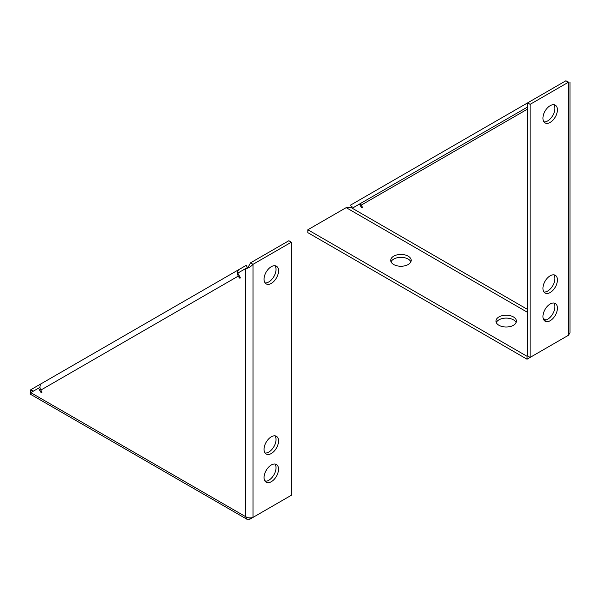 <?xml version="1.0" encoding="UTF-8"?>
<svg xmlns="http://www.w3.org/2000/svg" width="600" height="600" viewBox="0 0 600 600"><rect width="100%" height="100%" fill="white"/><g stroke="black" fill="none" stroke-linecap="round" stroke-linejoin="round"><path stroke-width="0.9" d="M557.415 308.168A10.23 5.91 -60 0 1 552.952 318.465A10.23 5.91 -60 0 1 545.062 321.202A10.23 5.91 -60 0 1 542.947 316.522A10.23 5.91 -60 0 1 547.41 306.225A10.23 5.91 -60 0 1 555.293 303.48A10.23 5.91 -60 0 1 557.415 308.168M553.882 303.03A10.23 5.91 -60 0 1 554.895 306.712A10.23 5.91 -60 0 1 551.243 316.087A10.23 5.91 -60 0 1 543.96 320.205M557.415 279.975A10.23 5.91 -60 0 1 552.952 290.272A10.23 5.91 -60 0 1 545.062 293.01A10.23 5.91 -60 0 1 542.947 288.33A10.23 5.91 -60 0 1 547.41 278.032A10.23 5.91 -60 0 1 555.293 275.288A10.23 5.91 -60 0 1 557.415 279.975M553.882 274.837A10.23 5.91 -60 0 1 554.895 278.52A10.23 5.91 -60 0 1 551.243 287.895A10.23 5.91 -60 0 1 543.96 292.013M557.415 109.845A10.23 5.91 -60 0 1 552.952 120.142A10.23 5.91 -60 0 1 545.062 122.887A10.23 5.91 -60 0 1 542.947 118.2A10.23 5.91 -60 0 1 547.41 107.903A10.23 5.91 -60 0 1 555.293 105.165A10.23 5.91 -60 0 1 557.415 109.845M553.882 104.708A10.23 5.91 -60 0 1 554.895 108.398A10.23 5.91 -60 0 1 551.243 117.773A10.23 5.91 -60 0 1 543.96 121.89M516.105 322.56A10.23 5.91 -0 0 0 513.42 319.837A10.23 5.91 -0 0 0 503.475 318.315A10.23 5.91 -0 0 0 496.268 322.56M498.952 325.282A10.23 5.91 180 0 1 495.952 321.105A10.23 5.91 180 0 1 502.275 315.645A10.23 5.91 180 0 1 513.42 316.928A10.23 5.91 180 0 1 516.42 321.105A10.23 5.91 180 0 1 510.105 326.565A10.23 5.91 180 0 1 498.952 325.282M410.865 261.803A10.23 5.91 -0 0 0 408.188 259.072A10.23 5.91 -0 0 0 398.235 257.558A10.23 5.91 -0 0 0 391.035 261.803M393.713 264.525A10.23 5.91 180 0 1 390.72 260.347A10.23 5.91 180 0 1 397.035 254.888A10.23 5.91 180 0 1 408.188 256.17A10.23 5.91 180 0 1 411.18 260.347A10.23 5.91 180 0 1 404.865 265.8A10.23 5.91 180 0 1 393.713 264.525M362.123 206.655A0.892 0.517 60 0 1 362.123 207.683A0.892 0.517 60 0 1 361.23 207.173L362.123 206.655L361.23 205.118A1.785 1.455 60 0 0 359.077 204.3L527.602 107.002L352.335 208.192L350.55 205.11L527.602 102.885L527.602 355.95L527.018 356.288L307.86 229.763L346.17 207.638L351.218 207.638L527.602 309.472M361.23 207.173L359.49 204.15M351.81 207.292L351.218 207.638M568.433 82.222C570.51 82.222 570.51 82.222 568.433 82.222C570.51 82.222 570.51 82.222 568.433 82.222L565.92 80.767L527.602 102.885L530.123 104.34L568.433 82.222L568.433 335.288L570 332.707L570 82.222M568.433 335.288L530.123 357.405L527.602 355.95M530.123 357.405L530.123 104.34M565.327 337.072L527.018 359.197L307.86 232.665L307.86 229.763M527.018 359.197L527.018 356.288M41.693 391.658A0.892 0.517 60 0 1 41.693 392.685A0.892 0.517 60 0 1 41.242 392.64A0.892 0.517 60 0 1 40.8 392.175L41.693 391.658L40.8 390.112A5.348 4.365 -120 0 1 41.91 383.303L246.15 265.388L247.388 267.54M240.075 277.118A0.892 0.517 60 0 1 240.075 278.145A0.892 0.517 60 0 1 239.632 278.1A0.892 0.517 60 0 1 239.19 277.627L240.075 277.118L237.772 273.127L246.862 267.877L248.603 266.325L250.53 262.853L253.042 264.308C250.53 266.955 248.01 268.41 245.483 268.673L245.483 516.592C248.002 518.048 250.522 518.31 253.042 517.373L291.36 495.255L291.36 242.19L253.042 264.308L253.042 517.373M278.535 469.178A10.23 5.91 -60 0 1 274.065 479.475A10.23 5.91 -60 0 1 266.183 482.213A10.23 5.91 -60 0 1 264.067 477.533A10.23 5.91 -60 0 1 268.53 467.235A10.23 5.91 -60 0 1 276.413 464.49A10.23 5.91 -60 0 1 278.535 469.178M265.08 481.215A10.23 5.91 120 0 0 272.355 477.097A10.23 5.91 120 0 0 276.015 467.722A10.23 5.91 120 0 0 275.002 464.04M278.535 440.985A10.23 5.91 -60 0 1 274.065 451.283A10.23 5.91 -60 0 1 266.183 454.02A10.23 5.91 -60 0 1 264.067 449.34A10.23 5.91 -60 0 1 268.53 439.043A10.23 5.91 -60 0 1 276.413 436.298A10.23 5.91 -60 0 1 278.535 440.985M265.08 453.022A10.23 5.91 120 0 0 272.355 448.905A10.23 5.91 120 0 0 276.015 439.53A10.23 5.91 120 0 0 275.002 435.847M278.535 270.855A10.23 5.91 -60 0 1 274.065 281.153A10.23 5.91 -60 0 1 266.183 283.897A10.23 5.91 -60 0 1 264.067 279.21A10.23 5.91 -60 0 1 268.53 268.913A10.23 5.91 -60 0 1 276.413 266.175A10.23 5.91 -60 0 1 278.535 270.855M265.08 282.9A10.23 5.91 120 0 0 272.355 278.782A10.23 5.91 120 0 0 276.015 269.407A10.23 5.91 120 0 0 275.002 265.718M30.27 393.525L30.78 389.73L33.3 391.178L31.777 390.908L30.78 389.73L41.88 383.317M249.945 517.928L249.945 519.165L246.93 519.232L245.483 516.592L30.78 392.632C29.745 394.425 29.745 394.425 30.78 392.632L39.96 387.338M38.498 388.178L40.8 392.175M41.91 383.303L239.4 269.28A5.348 4.365 -120 0 0 238.298 276.09L239.19 277.627M250.53 262.853L288.84 240.735L291.36 242.19M264.668 480.518L265.897 481.23M249.945 519.165L288.255 497.04M527.602 109.058L361.23 205.118M543.173 318.457L545.873 320.017M527.602 312.39L346.17 207.638M238.298 276.09L40.8 390.112M568.957 82.282L567.06 81.427M352.358 206.978L350.138 207.705M246.93 519.232L30 393.99"/></g></svg>
